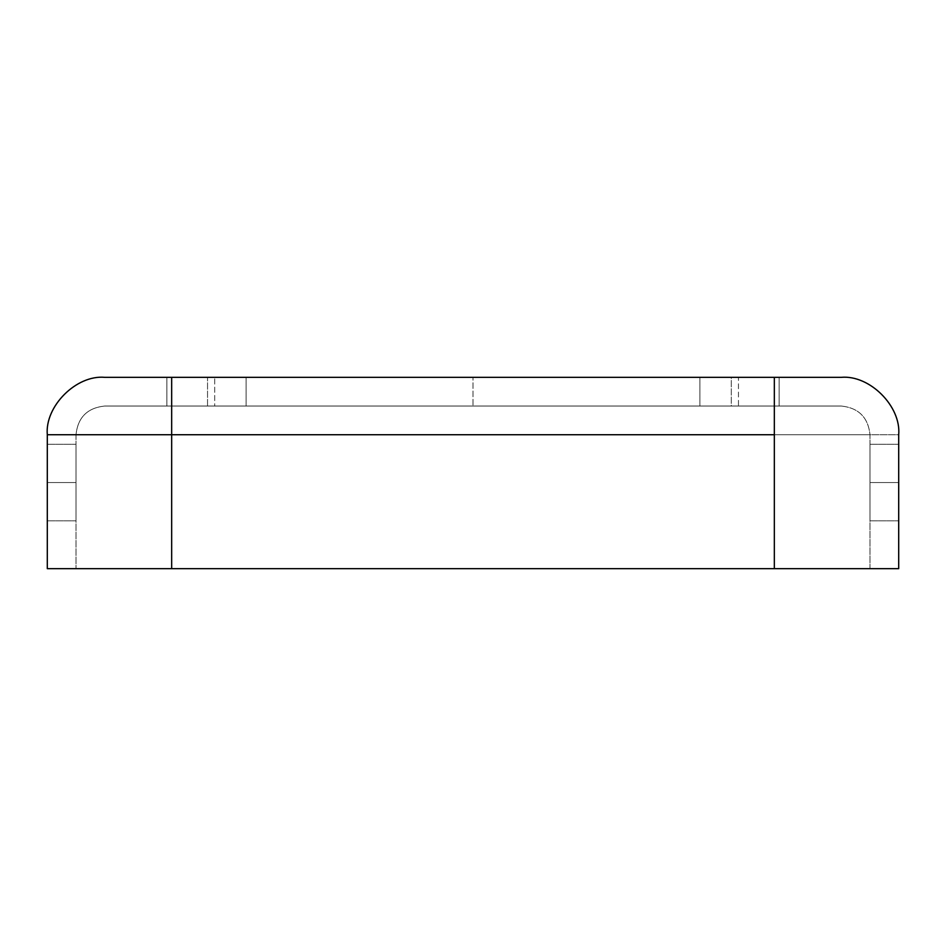 <?xml version="1.0" encoding="UTF-8"?>
<svg xmlns="http://www.w3.org/2000/svg" width="946" height="946" viewBox="0 0 946 946"><rect width="100%" height="100%" fill="white"/><g stroke="black" fill="none" stroke-linecap="round" stroke-linejoin="round"><path stroke-width="0.71" stroke-dasharray="4.73 3.55" d="M779.126 406.035L738.459 406.035L738.459 377.336L779.126 377.336L779.126 406.035L699.886 406.035L699.886 377.336L246.114 377.336L246.114 406.035L207.541 406.035L207.541 377.336L246.114 377.336L246.114 406.035L473 406.035L473 377.336L473 406.035L699.886 406.035L699.886 377.336L738.459 377.336L738.459 406.035L166.874 406.035L166.874 377.336L207.541 377.336L207.541 406.035L166.874 406.035L779.126 406.035L166.874 406.035L779.126 406.035L779.126 377.336L166.874 377.336L779.126 377.336L166.874 377.336L779.126 377.336L731.293 377.336L731.293 406.035L779.126 406.035L779.126 377.336L779.126 406.035L731.293 406.035L731.293 377.336L166.874 377.336L166.874 406.035L166.874 377.336L166.874 406.035L214.707 406.035L214.707 377.336L214.707 406.035L731.293 406.035L731.293 377.336L779.126 377.336L779.126 406.035L779.126 377.336L699.886 377.336L699.886 406.035L246.114 406.035L246.114 377.336L699.886 377.336L699.886 406.035L779.126 406.035L779.126 377.336L779.126 406.035M47.3 482.566L47.3 520.832L47.3 444.301L47.3 482.566L47.3 444.301L47.3 482.566L75.999 482.566L75.999 444.301L75.999 520.832L75.999 482.566L75.999 520.832L75.999 482.566L47.3 482.566L47.3 520.832L47.3 444.301L47.3 482.566L47.3 444.301L47.3 482.566L75.999 482.566L75.999 444.301L75.999 520.832L75.999 482.566L75.999 520.832L75.999 482.566L47.3 482.566L47.3 444.301L47.3 520.832L47.3 482.566M870.001 482.566L870.001 520.832L870.001 444.301L870.001 482.566L870.001 444.301L870.001 482.566L898.7 482.566L898.7 444.301L898.7 520.832L898.7 482.566L898.7 520.832L898.7 482.566L870.001 482.566L870.001 520.832L870.001 444.301L870.001 482.566L870.001 444.301L870.001 482.566L898.7 482.566L898.7 444.301L898.7 520.832L898.7 482.566L898.7 520.832L898.7 482.566L870.001 482.566L870.001 444.301L870.001 520.832L870.001 482.566M841.301 406.035L104.699 406.035L841.301 406.035C858.613 407.856 868.18 417.423 870.001 434.734L870.001 568.664L171.664 568.664L774.336 568.664L774.336 434.734L870.001 434.734L774.336 434.734L774.336 406.035L841.301 406.035L774.336 406.035L774.336 568.664L171.664 568.664L774.336 568.664L774.336 434.734L171.664 434.734L774.336 434.734L171.664 434.734L171.664 406.035L774.336 406.035L171.664 406.035L171.664 568.664L75.999 568.664L171.664 568.664L171.664 434.734L75.999 434.734C77.82 417.423 87.387 407.856 104.699 406.035L171.664 406.035L104.699 406.035C87.387 407.856 77.82 417.423 75.999 434.734L75.999 568.664L75.999 434.734C77.82 417.423 87.387 407.856 104.699 406.035C87.387 407.856 77.82 417.423 75.999 434.734L75.999 568.664L75.999 434.734L171.664 434.734L171.664 406.035L171.664 568.664L75.999 568.664L171.664 568.664L171.664 434.734L774.336 434.734L774.336 406.035L774.336 568.664L870.001 568.664L870.001 434.734L774.336 434.734L870.001 434.734C868.18 417.423 858.613 407.856 841.301 406.035C858.613 407.856 868.18 417.423 870.001 434.734L870.001 568.664L870.001 434.734C868.18 417.423 858.613 407.856 841.301 406.035M841.301 377.336L104.699 377.336C76.295 374.77 44.734 406.342 47.3 434.734L47.3 568.664L774.336 568.664L47.3 568.664L47.3 434.734L171.664 434.734L171.664 568.664L171.664 434.734L47.3 434.734C44.734 406.342 76.295 374.77 104.699 377.336L171.664 377.336L171.664 434.734L774.336 434.734L774.336 568.664L774.336 434.734L171.664 434.734L171.664 377.336L774.336 377.336L774.336 434.734L898.7 434.734L898.7 568.664L898.7 434.734L774.336 434.734L774.336 377.336L841.301 377.336C869.705 374.77 901.266 406.342 898.7 434.734C901.266 406.342 869.705 374.77 841.301 377.336M214.707 377.336L731.293 377.336L731.293 406.035L214.707 406.035L214.707 377.336L214.707 406.035L166.874 406.035L166.874 377.336L214.707 377.336M166.874 377.336L166.874 406.035L166.874 377.336L166.874 406.035L246.114 406.035L246.114 377.336L166.874 377.336M75.999 482.566L75.999 520.832L75.999 482.566M898.7 482.566L898.7 520.832L898.7 482.566M47.3 520.832L75.999 520.832L47.3 520.832M47.3 444.301L75.999 444.301L47.3 444.301M870.001 520.832L898.7 520.832L870.001 520.832M870.001 444.301L898.7 444.301L870.001 444.301"/><path stroke-width="1.42" d="M171.664 377.336L841.301 377.336L774.336 377.336L774.336 568.664L47.3 568.664L898.7 568.664L774.336 568.664L774.336 434.734L171.664 434.734L171.664 568.664L171.664 434.734L774.336 434.734L774.336 377.336L171.664 377.336L171.664 434.734L47.3 434.734L47.3 568.664L47.3 434.734L171.664 434.734L171.664 377.336L104.699 377.336L171.664 377.336M898.7 568.664L898.7 434.734C901.266 406.342 869.705 374.77 841.301 377.336C869.705 374.77 901.266 406.342 898.7 434.734L898.7 568.664M104.699 377.336C76.295 374.77 44.734 406.342 47.3 434.734C44.734 406.342 76.295 374.77 104.699 377.336"/></g></svg>
